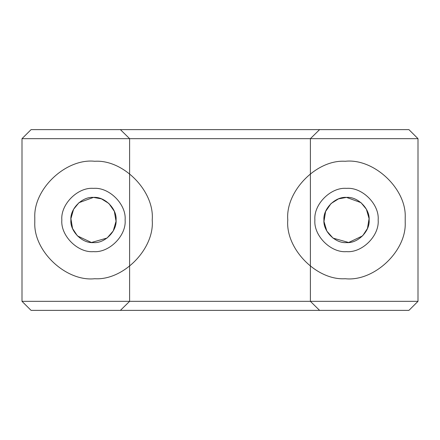 <?xml version="1.0" encoding="UTF-8"?>
<svg xmlns="http://www.w3.org/2000/svg" width="440" height="440" viewBox="0 0 440 440"><rect width="100%" height="100%" fill="white"/><g stroke="black" fill="none" stroke-linecap="round" stroke-linejoin="round"><path stroke-width="0.66" d="M31.075 129.624L120.406 129.624L129.608 138.661L310.393 138.661L319.594 129.624L31.075 129.624L408.925 129.624L418 138.661L22 138.661L31.075 129.624L22 138.661L418 138.661L408.925 129.624L31.075 129.624M418 301.34L418 138.661L418 301.34L408.925 310.376L31.075 310.376L22 301.34L22 138.661L22 301.34L418 301.34L22 301.34L31.075 310.376L408.925 310.376L319.594 310.376L310.393 301.34L310.393 138.661L129.608 138.661L120.406 129.624L408.925 129.624L319.594 129.624L310.393 138.661L310.393 301.34L129.608 301.34L129.608 138.661L129.608 301.34L120.406 310.376L31.075 310.376L408.925 310.376L418 301.34M346.522 197.406L360.987 202.642L366.388 209.237L369.072 218.587L367.477 228.454L362.648 235.829L348.656 242.495L333.009 238.106L326.838 231.083L323.978 221.49L325.606 211.459L331.04 203.544L338.514 198.875L346.522 197.406C357.704 196.394 370.128 208.824 369.116 220C370.128 231.176 357.704 243.606 346.522 242.594C335.346 243.606 322.922 231.176 323.928 220C322.922 208.824 335.346 196.394 346.522 197.406M93.478 197.406C104.654 196.394 117.079 208.824 116.072 220C117.079 231.176 104.654 243.606 93.478 242.594C82.297 243.606 69.872 231.176 70.884 220C69.872 208.824 82.297 196.394 93.478 197.406L101.425 198.853L108.873 203.467L114.334 211.316L116.034 221.271L113.245 230.934L107.107 238.018L91.421 242.501L77.413 235.884L72.545 228.509L70.922 218.674L73.579 209.297L78.969 202.681L93.478 197.406M34.788 222.547C33.534 251.301 66.138 281.848 94.749 278.729C123.47 280.605 154.715 248.672 152.218 220C154.715 191.329 123.47 159.396 94.749 161.271C66.138 158.153 33.534 188.7 34.788 217.454L34.788 222.547L34.788 217.454M93.478 251.631C109.126 253.044 126.522 235.648 125.109 220C126.522 204.353 109.126 186.956 93.478 188.37C77.825 186.956 60.429 204.353 61.848 220C60.429 235.648 77.825 253.044 93.478 251.631C109.126 253.044 126.522 235.648 125.109 220C126.522 204.353 109.126 186.956 93.478 188.37C77.825 186.956 60.429 204.353 61.848 220C60.429 235.648 77.825 253.044 93.478 251.631M346.522 251.631C362.175 253.044 379.572 235.648 378.153 220C379.572 204.353 362.175 186.956 346.522 188.37C330.875 186.956 313.478 204.353 314.892 220C313.478 235.648 330.875 253.044 346.522 251.631C362.175 253.044 379.572 235.648 378.153 220C379.572 204.353 362.175 186.956 346.522 188.37C330.875 186.956 313.478 204.353 314.892 220C313.478 235.648 330.875 253.044 346.522 251.631M120.406 310.376L129.608 301.34L310.393 301.34L319.594 310.376L120.406 310.376M405.213 217.454L405.213 222.547L405.213 217.454C406.466 188.7 373.863 158.153 345.252 161.271C316.531 159.396 285.285 191.329 287.782 220C285.285 248.672 316.531 280.605 345.252 278.729C373.863 281.848 406.466 251.301 405.213 222.547"/></g></svg>
